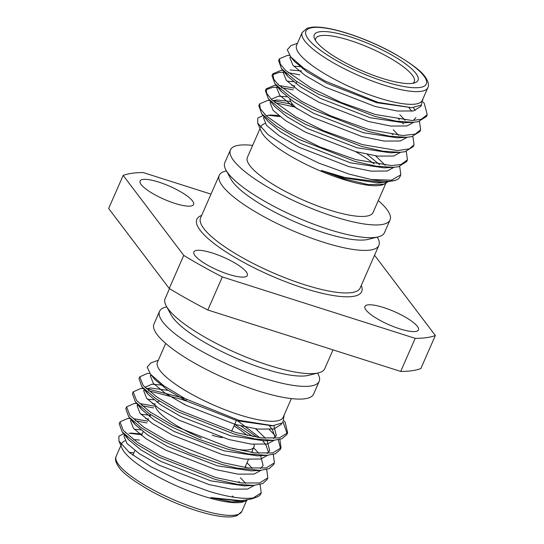 <?xml version="1.0" encoding="UTF-8"?>
<svg xmlns="http://www.w3.org/2000/svg" width="544" height="544" viewBox="0 0 544 544"><rect width="100%" height="100%" fill="white"/><g stroke="black" fill="none" stroke-linecap="round" stroke-linejoin="round"><path stroke-width="0.82" d="M399.738 328.828A29.213 7.092 23.7 0 0 418.424 329.929A29.213 7.092 23.7 0 0 383.615 307.544A29.213 7.092 23.7 0 0 364.929 306.442A29.213 7.092 23.7 0 0 399.738 328.828M174.903 203.388A29.213 7.092 23.7 0 0 193.589 204.49A29.213 7.092 23.7 0 0 158.78 182.104A29.213 7.092 23.7 0 0 140.094 181.002A29.213 7.092 23.7 0 0 174.903 203.388M228.65 274.346A29.213 7.092 23.7 0 0 247.336 275.448A29.213 7.092 23.7 0 0 212.527 253.062A29.213 7.092 23.7 0 0 193.841 251.96A29.213 7.092 23.7 0 0 228.65 274.346M222.238 437.587A27.057 6.576 -156.3 0 1 212.153 435.214M234.002 425.891A53.781 13.063 -156.3 0 1 247.187 435.431M254.055 444.4A53.781 13.063 -156.3 0 1 253.932 446.971A53.781 13.063 -156.3 0 1 232.07 448.358M151.477 375.34L150.586 375.285M149.838 373.354L147.234 373.504L139.788 376.836L138.985 378.658L141.923 386.818L156.257 398.99L178.242 411.903L235.117 434.398L255.462 439.015L273.496 440.327L281.806 438.797L286.817 434.602L287.62 432.772L285.124 422.144L284.226 420.872M139.788 376.836L143.147 385.492L157.175 397.242L179.683 410.421L235.919 432.575L261.208 437.9L279.392 437.893L287.62 432.772M147.002 422.946L135.313 420.75M130.172 418.492L127.446 418.574L120 421.899L119.204 423.722L122.142 431.882L136.864 444.319L158.481 456.987L215.336 479.468L237.755 484.405L253.708 485.398L262.772 483.555L267.036 479.665L267.838 477.836L266.689 469.458M147.805 421.124L133.464 418.649M120 421.899L123.366 430.562L137.394 442.313L159.902 455.484L216.138 477.646L241.42 482.963L259.61 482.956L267.838 477.836M153.598 407.925L141.902 405.729M136.673 403.471L134.042 403.553L126.596 406.878L125.793 408.7L128.738 416.86L141.25 427.761L163.22 441.007L189.557 453.234L221.932 464.447L237.068 468.119L260.304 470.37L269.022 468.683L273.632 464.637L274.434 462.815L273.285 454.437M154.394 406.103L140.053 403.628M126.596 406.878L129.962 415.541L143.983 427.285L166.498 440.463L222.727 462.624L248.016 467.942L266.2 467.935L274.434 462.815M185.844 400.948L181.662 399.418L148.498 390.701M143.269 388.45L140.638 388.525L133.192 391.857L132.389 393.679L135.334 401.839L149.124 413.637L171.21 426.707L199.111 439.402L228.521 449.426L248.588 453.988L266.893 455.355L275.312 453.784L280.228 449.616L281.03 447.794L279.881 439.416M184.681 398.398L146.649 388.606M133.192 391.857L136.558 400.52L150.579 412.264L173.087 425.442L229.323 447.603L254.612 452.921L272.796 452.914L281.03 447.794M247.357 500.038L245.099 501.214L231.622 501.888L210.827 497.59L241.332 500.732L251.45 498.964L256.625 497.134A78.928 19.169 23.7 0 1 253.15 497.95L261.242 492.864L260.1 484.486M256.625 497.134A78.928 19.169 23.7 0 0 260.855 493.748L261.242 492.864M253.164 436.655L234.661 424.381M266.206 445.332L265.22 444.353M257.224 437.342L241.026 425.959M280.554 448.671L278.236 439.783M274.999 435.404L269.348 429.556M165.702 343.441L157.468 362.195A68.619 16.667 23.7 0 0 239.238 414.78A68.619 16.667 23.7 0 0 283.125 417.357L291.36 398.602M166.729 306.877L165.804 307.108A87.156 21.168 23.7 0 0 159.555 311.318L153.972 324.034A87.156 21.168 23.7 0 0 257.836 390.823A87.156 21.168 23.7 0 0 313.589 394.101L319.172 381.378A87.156 21.168 23.7 0 0 318.036 373.939L317.58 373.096M159.555 311.318A87.156 21.168 23.7 0 0 263.418 378.107A87.156 21.168 23.7 0 0 319.172 381.378M169.51 288.64L165.138 298.595A87.156 21.168 23.7 0 0 166.274 306.041L171.238 315.119A78.567 19.081 23.7 0 0 263.84 368.614A78.567 19.081 23.7 0 0 308.462 375.36L318.505 372.864A87.156 21.168 23.7 0 0 324.754 368.662L333.003 349.867M166.274 306.041A87.156 21.168 23.7 0 0 269.001 365.384A87.156 21.168 23.7 0 0 318.505 372.864M139.482 440.082A68.619 16.667 23.7 0 0 133.661 439.668M124.957 440.83A68.619 16.667 23.7 0 0 121.734 443.598A68.619 16.667 23.7 0 0 121.407 444.883M253.15 497.95C243.188 499.324 228.63 497.168 209.474 491.484L179.207 480.488L150.756 466.609L129.336 452.52L118.925 440.946L122.06 448.304A68.619 16.667 23.7 0 0 203.504 496.182A68.619 16.667 23.7 0 0 243.719 501.704L245.099 501.214M118.925 440.946L118.898 436.24L123.604 433.663M128.955 433.214L141.814 434.772M158.324 360.257L150.892 362.889L147.159 367.112L150.586 374.306L163.873 385.839L185.307 398.732L238.734 420.26L272.966 425.694L282.846 422.756L284.077 415.684M350.499 36.917A56.644 13.756 -156.3 0 1 404.015 62.757A56.644 13.756 -156.3 0 1 414.963 82.756A56.644 13.756 -156.3 0 1 381.766 78.2A56.644 13.756 -156.3 0 1 314.534 38.665A56.644 13.756 -156.3 0 1 350.499 36.917M412.91 83.273A53.781 13.063 23.7 0 0 414.263 81.716A53.781 13.063 23.7 0 0 350.173 40.501A53.781 13.063 23.7 0 0 315.772 38.481A53.781 13.063 23.7 0 0 315.54 40.535M406.3 151.422L407.449 159.8L401.091 164.458L391.564 165.607L355.742 159.603L319.566 146.805L287.001 130.58L266.234 115.872L260.284 108.712L259.617 103.856L267.607 100.497L269.688 100.45M273.074 100.613L292.747 104.455M407.449 159.8L406.647 161.622L398.419 166.743L393.319 167.355L376.292 166.199L354.946 161.425L298.71 139.271L276.202 126.092L261.752 113.839L258.815 105.686L259.617 103.856M274.924 102.707L294.093 106.889M423.239 102.054L424.306 103.482L427.23 114.73L421.308 119.258L412.196 120.53L375.53 114.539L340.741 102.326L310.774 87.802L285.444 70.264L280.303 64.063L279.398 58.793L287.395 55.434L289.564 55.393M427.23 114.73L426.435 116.552L418.2 121.672L413.1 122.284L396.08 121.135L374.728 116.362L318.492 94.2L295.984 81.022L281.534 68.775L278.596 60.615L279.398 58.793M290.197 57.249L291.047 57.297M419.492 121.373L420.641 129.751L415.344 134.062L402.866 135.544L368.934 129.56L330.296 115.709L301.798 101.47L278.045 84.49L273.788 79.227L272.802 73.814L280.799 70.448L282.907 70.332M420.641 129.751L419.839 131.573L411.604 136.694L406.511 137.306L389.484 136.156L368.132 131.383L311.902 109.222L289.388 96.05L274.938 83.796L272 75.636L272.802 73.814M272.53 74.786L279.446 72.311L284.451 72.318M288.109 72.665L299.798 74.861M412.896 136.394L414.045 144.772L409.278 148.886L397.61 150.586L362.338 144.582L323.612 130.696L295.678 116.763L271.558 99.627L266.676 93.282L266.206 88.835L274.203 85.476L276.284 85.428M279.133 85.551L294.005 88.06M414.045 144.772L413.243 146.601L405.015 151.715L399.915 152.334L382.888 151.178L361.536 146.404L305.306 124.25L282.798 111.071L268.348 98.818L265.404 90.664L266.206 88.835M265.941 89.808L272.85 87.332L277.855 87.339M281.52 87.686L293.209 89.882M387.376 182.233L382.854 184.742A68.619 16.667 -156.3 0 1 342.638 179.221A68.619 16.667 -156.3 0 1 261.195 131.342L257.659 123.039L257.761 118.089L263.14 115.532M260.596 127.548A68.619 16.667 -156.3 0 1 260.875 126.643A68.619 16.667 -156.3 0 1 265.064 123.529M385.757 183.566L373.048 212.514A68.619 16.667 -156.3 0 1 329.154 209.936A68.619 16.667 -156.3 0 1 247.391 157.352L260.018 128.581M378.298 200.559A87.156 21.168 -156.3 0 1 390.028 219.966A87.156 21.168 -156.3 0 1 334.274 216.689A87.156 21.168 -156.3 0 1 230.411 149.899A87.156 21.168 -156.3 0 1 252.64 145.398M390.028 219.966L384.445 232.682A87.156 21.168 -156.3 0 1 378.196 236.892A87.156 21.168 -156.3 0 1 328.692 229.412A87.156 21.168 -156.3 0 1 225.964 170.061A87.156 21.168 -156.3 0 1 224.828 162.622L230.411 149.899M378.196 236.892L368.152 239.38A78.567 19.081 -156.3 0 1 323.53 232.642A78.567 19.081 -156.3 0 1 230.928 179.139L225.964 170.061M377.271 237.123L377.726 237.959A87.156 21.168 -156.3 0 1 378.862 245.405A87.156 21.168 -156.3 0 1 323.109 242.128A87.156 21.168 -156.3 0 1 219.246 175.338A87.156 21.168 -156.3 0 1 225.495 171.136L226.42 170.904M427.849 87.679L422.266 100.402A68.619 16.667 -156.3 0 1 378.372 97.818A68.619 16.667 -156.3 0 1 296.602 45.24L302.185 32.518L307.061 28.268L311.902 27.2C320.266 26.452 332.214 28.526 347.738 33.415C363.569 38.522 378.903 45.145 393.74 53.285C411.196 63.437 421.675 71.318 425.184 76.928C428.339 81.382 429.23 84.966 427.849 87.679A68.619 16.667 -156.3 0 1 383.955 85.102A68.619 16.667 -156.3 0 1 302.185 32.518M297.459 43.296L290.992 45.587L287.3 49.762L290.693 56.868L303.831 68.272L325.033 81.015L377.958 102.333L411.801 107.698L421.314 105.012L423.062 98.573M384.234 184.253L368.274 184.627L343.373 178.643L321.348 170.476L344.842 177.487L383.867 182.532L395.76 180.173A78.928 19.169 23.7 0 0 399.412 177.772L400.846 174.835L391.394 180.159L371.26 179.513A78.928 19.169 23.7 0 0 395.76 180.173M371.26 179.513L349.119 174.121L318.539 163.003L289.836 148.995L268.185 134.756L257.659 123.039M268.246 115.226L279.997 116.627M355.572 151.606A68.619 16.667 -156.3 0 1 374.082 163.873M374.49 255.36A180.424 43.826 23.7 0 1 374.762 255.53L435.35 335.519A180.424 43.826 23.7 0 1 415.208 338.348L222.346 276.937A180.424 43.826 23.7 0 1 183.756 255.401L123.168 175.413A180.424 43.826 23.7 0 1 143.31 172.584L210.997 194.133M415.208 338.348L400.69 371.416A180.424 43.826 23.7 0 0 420.832 368.587L435.35 335.519M400.69 371.416L207.828 310.005L222.346 276.937M183.756 255.401L169.238 288.47L108.65 208.481L123.168 175.413M169.238 288.47A180.424 43.826 23.7 0 0 207.828 310.005M399.704 166.444L400.853 174.821M289.836 99.062A53.781 13.063 23.7 0 0 296.976 108.712M411.801 107.698L376.706 102.707L326.937 83.348L307.006 71.822L294.569 61.554L292.665 59.058M413.433 107.569L415.181 110.527M415.929 117.572L413.236 120.496M413.1 122.284L403.804 122.794L370.117 117.728L320.341 98.376L300.41 86.843L287.973 76.575L285.314 72.719M293.685 66.15L300.043 66.701M399.792 114.682L405.103 120.292M406.511 137.306L397.208 137.816L363.521 132.75L313.752 113.397L293.821 101.864L281.377 91.596L278.718 87.74M278.174 84.626L278.358 84.062M287.089 81.172L293.447 81.729M393.203 129.703L398.507 135.313M399.915 152.334L390.612 152.837L356.925 147.771L307.156 128.418L287.225 116.885L274.788 106.617L268.348 98.818M271.578 99.654L271.762 99.083L278.297 96.247L286.858 96.75M393.319 167.355L384.016 167.865L350.329 162.792L300.56 143.439L280.629 131.913L268.192 121.645L261.752 113.839M264.989 114.675L265.173 114.104M375.584 155.856L385.315 165.362M383.867 182.532L377.427 182.886L343.733 177.82L321.348 170.476M421.253 105.06L420.872 106.304L413.556 110.935L397.446 111.051L375.061 106.461L325.292 87.108L305.361 75.575L292.924 65.307L289.898 57.773L290.435 56.549M409.034 107.828L411.726 111.248M413.773 122.244L406.966 125.956L390.85 126.072L368.465 121.482L318.696 102.129L298.765 90.596L286.328 80.328L283.308 72.794L283.927 71.386M290.102 69.945L301.505 70.978M398.147 118.436L399.439 119.68M402.438 122.849L403.335 123.91M407.177 137.265L400.37 140.978L384.254 141.093L361.869 136.503L312.1 117.15L292.169 105.618L279.732 95.356L276.712 87.815L277.426 86.816M291.802 85.483L294.916 86M391.551 133.457L392.843 134.701M400.581 152.293L393.774 155.999L377.665 156.121L355.28 151.524L305.504 132.172L285.573 120.646L273.136 110.378L270.116 102.836L270.654 101.619M272.707 100.735L276.916 99.987L290.7 101.497M393.985 167.314L387.178 171.02L371.069 171.142L348.684 166.552L298.914 147.193L278.984 135.667L266.54 125.399L263.52 117.864L264.058 116.64M266.111 115.756L270.32 115.008L278.61 115.525M367.2 154.414L379.658 164.75M287.144 433.65L283.206 422.402M201.47 438.199A53.781 13.063 -156.3 0 1 155.224 405.872M156.876 402.118A53.781 13.063 -156.3 0 1 159.433 401.105M182.913 403.716A53.781 13.063 -156.3 0 1 184.443 404.138M240.047 482.786L238.755 481.542M142.113 434.085L130.71 433.051M124.447 434.683L123.91 435.9L126.936 443.442L139.373 453.71L159.304 465.236L209.073 484.588L231.458 489.185L247.568 489.063L254.374 485.357M246.643 467.765L245.344 466.521M148.709 419.064L145.595 418.547M131.383 419.73L130.506 420.879L133.525 428.414L145.962 438.682L165.9 450.214L215.669 469.567L238.054 474.157L254.164 474.042L260.97 470.329M253.239 452.744L251.94 451.5M155.305 404.042L152.191 403.526M137.986 404.702L137.102 405.858L140.121 413.392L152.558 423.66L172.489 435.193L222.258 454.546L244.65 459.136L260.76 459.02L267.56 455.314M268.552 452.363L265.914 444.89L262.827 440.892M259.828 437.723L237.776 420.934M168.184 390.388L150.498 387.981L146.282 388.729M144.316 389.429L143.698 390.837L146.717 398.371L159.154 408.639L179.085 420.172L228.854 439.525L251.24 444.115L267.356 443.999L274.156 440.286M275.142 437.342L272.51 429.869L269.423 425.87M150.824 374.592L150.287 375.816L153.313 383.35L165.75 393.618L185.681 405.144L235.45 424.504L257.836 429.094L273.945 428.971L281.262 424.347L281.5 423.708M210.827 497.59L237.816 500.929L241.332 500.732M245.711 483.398L240.4 477.788M140.651 429.814L134.293 429.257M125.562 432.147L125.378 432.718M125.916 435.826L128.581 439.681L141.018 449.949L160.949 461.482L210.718 480.835L244.412 485.901L253.708 485.398M252.3 468.377L246.996 462.767M150.355 415.303L140.889 414.236M132.512 420.804L135.177 424.66L147.614 434.928L167.545 446.461L217.314 465.814L251.002 470.88L260.304 470.37M260.44 468.581L263.126 465.657L260.658 455.688M258.896 453.356L253.592 447.746M153.836 399.765L147.478 399.214M139.101 405.77L141.773 409.639L154.21 419.907L174.141 431.44L223.91 450.792L257.598 455.858L266.893 455.348M267.029 453.56L269.722 450.636L267.002 440.314M265.492 438.335L255.755 428.828M162.894 385.145L151.871 384.241L145.343 387.083L145.16 387.648M145.704 390.762L148.362 394.618L160.8 404.886L180.737 416.412L230.506 435.771L264.194 440.837L273.489 440.327M273.625 438.539L276.318 435.615L273.836 425.639M152.891 376.836L154.958 379.596L167.396 389.864L187.326 401.39L237.096 420.743L271.878 425.741M361.264 285.484A90.018 21.869 -156.3 0 1 304.103 288.266A90.018 21.869 -156.3 0 1 219.062 247.2A90.018 21.869 -156.3 0 1 201.654 215.424M219.246 175.338L200.566 217.892A87.156 21.168 23.7 0 0 304.429 284.682A87.156 21.168 23.7 0 0 360.182 287.953L378.862 245.405M133.899 452.805A68.619 16.667 23.7 0 0 129.207 452.424M241.815 511.482L236.939 515.732L232.098 516.8C223.734 517.548 211.786 515.474 196.262 510.585C180.431 505.478 165.097 498.855 150.26 490.715C132.804 480.563 122.325 472.682 118.816 467.072C115.661 462.618 114.77 459.034 116.151 456.321A68.619 16.667 23.7 0 0 197.921 508.898A68.619 16.667 23.7 0 0 241.815 511.482L246.616 500.528M347.99 33.599A65.749 15.973 23.7 0 0 308.366 39.161A65.749 15.973 23.7 0 0 384.282 81.512A65.749 15.973 23.7 0 0 423.898 75.949A65.749 15.973 23.7 0 0 347.99 33.599M233.716 497.209A68.619 16.667 23.7 0 0 232.39 496.04M236.348 420.539L231.615 431.324M253.932 446.971L251.505 452.499M248.431 459.496L244.909 467.52M116.151 456.321L120.884 445.543M295.936 83.667L296.84 81.607M302.532 68.646L302.967 67.653M294.046 60.935L290.693 56.868M287.45 75.956L281.534 68.775M280.854 90.977L274.938 83.796M420.872 106.304L421.518 104.842M276.712 87.815L277.25 86.598M289.503 55.311L287.395 55.427M276.23 85.36L274.21 85.476M269.634 100.382L267.614 100.497M150.634 414.671L149.729 416.731M143.14 431.752L141.488 435.513M134.892 450.534L132.838 455.219M186.538 399.371L185.96 400.69M130.111 418.424L128.003 418.533M136.707 403.396L134.599 403.512M143.215 388.382L141.188 388.491M131.124 419.472L130.506 420.879M137.72 404.444L137.102 405.858M145.343 387.083L145.112 387.6M281.561 423.674L281.262 424.347M128.058 439.069L122.142 431.882M134.654 424.041L128.738 416.86M141.243 409.02L135.327 401.839M147.839 393.999L141.923 386.818M154.435 378.978L150.586 374.306M270.79 425.816L272.966 425.694"/></g></svg>
